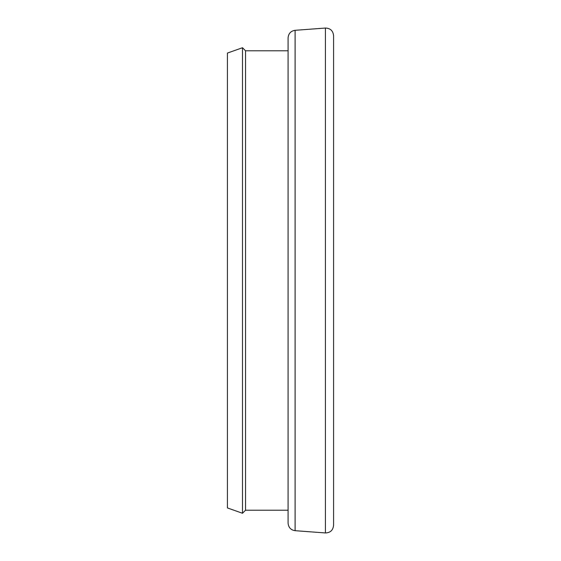 <?xml version="1.0" encoding="UTF-8"?>
<svg xmlns="http://www.w3.org/2000/svg" width="561" height="561" viewBox="0 0 561 561"><rect width="100%" height="100%" fill="white"/><g stroke="black" fill="none" stroke-linecap="round" stroke-linejoin="round"><path stroke-width="0.84" d="M245.55 50.792L245.55 510.208L242.492 513.266L242.492 47.734L245.55 50.792L288.081 50.792M295.1 530.685C290.829 530.033 288.494 527.508 288.081 523.125L288.081 37.875C288.494 33.492 290.829 30.967 295.1 30.315L295.1 530.685L325.422 532.95L325.422 28.05C330.317 28.218 333.031 30.743 333.571 35.609L333.571 525.391C333.031 530.257 330.317 532.782 325.422 532.95M242.492 513.266L227.429 507.936L227.429 53.064L242.492 47.734M295.1 30.315L325.422 28.05M288.081 510.208L245.55 510.208"/></g></svg>

